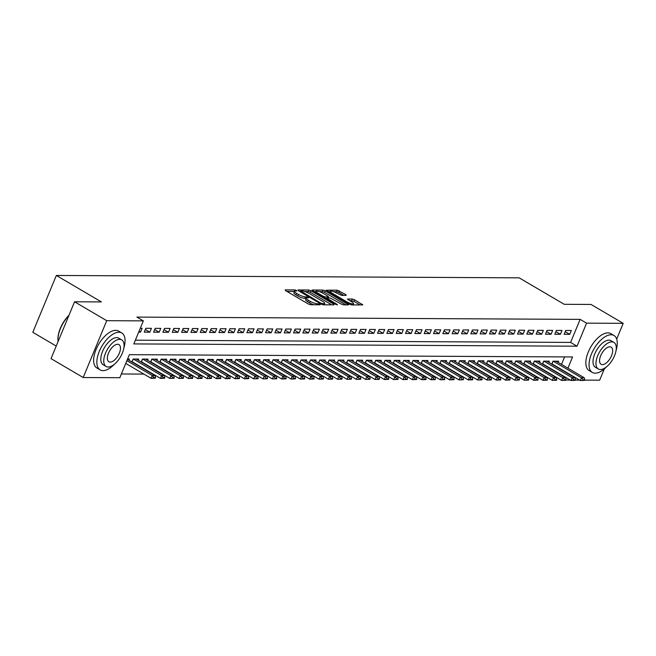 <?xml version="1.0" encoding="UTF-8"?>
<svg xmlns="http://www.w3.org/2000/svg" width="656" height="656" viewBox="0 0 656 656"><rect width="100%" height="100%" fill="white"/><g stroke="black" fill="none" stroke-linecap="round" stroke-linejoin="round"><path stroke-width="0.98" d="M296.463 290.46L294.938 289.936L285.204 289.886L285.557 290.624L308.295 303.982L310.477 304.737L320.202 304.786L319.964 304.269L317.176 303.736A5.379 1.279 22.5 0 1 310.206 301.35L308.312 300.235A5.379 1.279 22.5 0 1 306.27 298.193A5.379 1.279 22.5 0 1 307.197 297.873L308.656 297.808L308.213 297.365L305.425 296.832A5.379 1.279 22.5 0 1 298.455 294.446L296.561 293.33A5.379 1.279 22.5 0 1 294.519 291.289A5.379 1.279 22.5 0 1 295.446 290.969L296.914 290.911L296.463 290.46M294.437 291.485L286.934 291.436M306.188 298.39L304.794 298.373L305.425 296.832M346.179 295.389L345.835 294.651L337.274 290.157L326.18 290.198L349.558 304.195L351.731 304.942L362.834 304.901L354.486 299.735L352.305 298.988L347.393 299.062L351.854 301.949A4.494 1.074 22.5 0 1 353.559 303.654A4.494 1.074 22.5 0 1 351.116 303.654A4.494 1.074 22.5 0 1 346.95 301.924L331.985 293.125A4.494 1.074 22.5 0 1 330.28 291.42A4.494 1.074 22.5 0 1 332.723 291.428A4.494 1.074 22.5 0 1 336.881 293.15L341.555 295.364L346.179 295.389M567.924 368.18L572.573 356.954L129.363 354.675L119.818 377.717L83.189 377.528L51.02 358.627L74.563 301.785L101.393 301.924L56.342 275.454L519.158 277.841L564.201 304.302L591.023 304.441L623.2 323.342L616.681 339.086M74.563 301.785L106.739 320.686L143.361 320.874L133.816 343.916L577.034 346.196L586.579 323.154L623.2 323.342M135.366 340.177L570.597 342.416L580.142 319.374L136.924 317.094L143.361 320.874M580.142 319.374L586.579 323.154M310.969 290.756L308.796 290.009L297.988 289.952L298.332 290.69L321.071 304.056L323.252 304.802L334.06 304.851L333.707 304.113L310.969 290.756L310.337 292.297L308.156 291.543L304.786 291.526M312.223 290.026L323.031 290.083L325.212 290.829L348.59 304.827L343.67 304.901L341.497 304.154L330.091 297.988L326.737 298.078L336.971 304.351L337.422 304.802L335.692 304.351L312.076 290.403M553.336 365.039L553.959 365.039M544.004 364.99L544.628 364.99M534.673 364.941L535.296 364.949M525.341 364.892L525.964 364.9M516.01 364.843L516.641 364.851M506.678 364.802L507.309 364.802M497.346 364.752L497.978 364.752M488.015 364.703L488.646 364.703M478.683 364.654L479.315 364.654M469.352 364.605L469.983 364.613M460.028 364.556L460.651 364.564M450.697 364.515L451.32 364.515M441.365 364.465L441.988 364.465M432.033 364.416L432.657 364.416M422.702 364.367L423.325 364.367M413.37 364.318L414.002 364.318M404.039 364.269L404.67 364.277M394.707 364.219L395.338 364.228M385.375 364.178L386.007 364.178M376.044 364.129L376.675 364.129M366.712 364.08L367.344 364.08M357.389 364.031L358.012 364.031M348.057 363.982L348.68 363.99M338.726 363.932L339.349 363.941M329.394 363.883L330.017 363.891M320.062 363.842L320.686 363.842M310.731 363.793L311.362 363.793M301.399 363.744L302.031 363.744M292.068 363.695L292.699 363.695M282.736 363.645L283.367 363.654M273.404 363.596L274.036 363.604M264.073 363.547L264.704 363.555M254.749 363.506L255.373 363.506M245.418 363.457L246.041 363.457M236.086 363.408L236.709 363.408M226.755 363.358L227.378 363.358M217.423 363.309L218.046 363.317M208.091 363.26L208.723 363.268M198.76 363.211L199.391 363.219M189.428 363.17L190.06 363.17M180.097 363.121L180.728 363.121M170.765 363.071L171.396 363.071M161.433 363.022L162.065 363.022M152.11 362.973L152.733 362.981M142.778 362.924L143.402 362.932M133.447 362.883L134.07 362.883M138.703 332.116L140.523 332.125L142.114 328.287L140.294 328.271M151.438 328.328L145.845 328.303L144.254 332.141L149.847 332.174L151.438 328.328M160.769 328.377L155.177 328.353L153.586 332.19L159.178 332.223L160.769 328.377M170.101 328.426L164.5 328.402L162.909 332.239L168.51 332.272L170.101 328.426M179.432 328.476L173.832 328.443L172.241 332.289L177.842 332.313L179.432 328.476M188.764 328.525L183.163 328.492L181.573 332.338L187.173 332.362L188.764 328.525M198.096 328.574L192.495 328.541L190.904 332.387L196.505 332.412L198.096 328.574M207.427 328.623L201.827 328.59L200.236 332.428L205.836 332.461L207.427 328.623M216.759 328.664L211.158 328.64L209.567 332.477L215.168 332.51L216.759 328.664M226.09 328.713L220.49 328.689L218.899 332.526L224.5 332.559L226.09 328.713M235.422 328.763L229.821 328.738L228.231 332.576L233.831 332.6L235.422 328.763M244.754 328.812L239.153 328.779L237.562 332.625L243.155 332.649L244.754 328.812M254.077 328.861L248.485 328.828L246.894 332.674L252.486 332.699L254.077 328.861M263.409 328.91L257.816 328.877L256.225 332.723L261.818 332.748L263.409 328.91M272.74 328.959L267.14 328.927L265.549 332.764L271.149 332.797L272.74 328.959M282.072 329L276.471 328.976L274.88 332.813L280.481 332.846L282.072 329M291.403 329.05L285.803 329.025L284.212 332.863L289.813 332.895L291.403 329.05M300.735 329.099L295.134 329.074L293.544 332.912L299.144 332.936L300.735 329.099M310.067 329.148L304.466 329.115L302.875 332.961L308.476 332.986L310.067 329.148M319.398 329.197L313.798 329.164L312.207 333.01L317.807 333.035L319.398 329.197M328.73 329.246L323.129 329.214L321.538 333.051L327.139 333.084L328.73 329.246M338.061 329.287L332.461 329.263L330.87 333.1L336.471 333.133L338.061 329.287M347.385 329.337L341.792 329.312L340.202 333.15L345.794 333.182L347.385 329.337M356.716 329.386L351.124 329.361L349.533 333.199L355.126 333.232L356.716 329.386M366.048 329.435L360.456 329.41L358.865 333.248L364.457 333.273L366.048 329.435M375.38 329.484L369.779 329.451L368.188 333.297L373.789 333.322L375.38 329.484M384.711 329.533L379.111 329.501L377.52 333.346L383.12 333.371L384.711 329.533M394.043 329.583L388.442 329.55L386.851 333.387L392.452 333.42L394.043 329.583M403.374 329.624L397.774 329.599L396.183 333.437L401.784 333.469L403.374 329.624M412.706 329.673L407.105 329.648L405.515 333.486L411.115 333.519L412.706 329.673M422.038 329.722L416.437 329.697L414.846 333.535L420.447 333.568L422.038 329.722M431.369 329.771L425.769 329.738L424.178 333.584L429.778 333.609L431.369 329.771M440.701 329.82L435.1 329.788L433.509 333.633L439.11 333.658L440.701 329.82M450.024 329.87L444.432 329.837L442.841 333.683L448.433 333.707L450.024 329.87M459.356 329.919L453.763 329.886L452.173 333.724L457.765 333.756L459.356 329.919M468.687 329.96L463.095 329.935L461.504 333.773L467.097 333.806L468.687 329.96M478.019 330.009L472.418 329.984L470.828 333.822L476.428 333.855L478.019 330.009M487.351 330.058L481.75 330.034L480.159 333.871L485.76 333.896L487.351 330.058M496.682 330.107L491.082 330.075L489.491 333.92L495.091 333.945L496.682 330.107M506.014 330.157L500.413 330.124L498.822 333.97L504.423 333.994L506.014 330.157M515.345 330.206L509.745 330.173L508.154 334.019L513.755 334.043L515.345 330.206M524.677 330.255L519.076 330.222L517.486 334.06L523.086 334.093L524.677 330.255M534.009 330.296L528.408 330.271L526.817 334.109L532.418 334.142L534.009 330.296M543.34 330.345L537.74 330.321L536.149 334.158L541.749 334.191L543.34 330.345M552.664 330.394L547.071 330.37L545.48 334.207L551.073 334.232L552.664 330.394M561.995 330.444L556.403 330.411L554.812 334.257L560.404 334.281L561.995 330.444M564.144 334.306L569.736 334.33L571.327 330.493L565.734 330.46L564.144 334.306M121.368 373.977L143.91 374.092M152.61 374.141L153.242 374.141M161.942 374.191L162.565 374.191M171.273 374.232L171.897 374.24M180.605 374.281L181.228 374.289M189.937 374.33L190.56 374.338M199.268 374.379L199.891 374.379M208.592 374.428L209.223 374.428M217.923 374.478L218.555 374.478M227.255 374.527L227.886 374.527M236.586 374.568L237.218 374.576M245.918 374.617L246.549 374.625M255.25 374.666L255.881 374.674M264.581 374.715L265.204 374.715M273.913 374.765L274.536 374.765M283.244 374.814L283.868 374.814M292.576 374.863L293.199 374.863M301.908 374.904L302.531 374.912M311.231 374.953L311.862 374.961M320.563 375.002L321.194 375.002M329.894 375.052L330.526 375.052M339.226 375.101L339.857 375.101M348.557 375.15L349.189 375.15M357.889 375.191L358.52 375.199M367.221 375.24L367.844 375.248M376.552 375.289L377.175 375.298M385.884 375.339L386.507 375.339M395.215 375.388L395.839 375.388M404.547 375.437L405.17 375.437M413.87 375.486L414.502 375.486M423.202 375.527L423.833 375.535M432.534 375.576L433.165 375.585M441.865 375.626L442.497 375.634M451.197 375.675L451.828 375.675M460.528 375.724L461.16 375.724M469.86 375.773L470.483 375.773M479.192 375.822L479.815 375.822M488.523 375.863L489.146 375.872M497.855 375.913L498.478 375.921M507.186 375.962L507.81 375.97M516.51 376.011L517.141 376.011M525.841 376.06L526.473 376.06M535.173 376.109L535.804 376.109M544.505 376.159L545.136 376.159M553.836 376.2L554.468 376.208M561.495 364.4L564.595 356.913M128.888 360.201L129.38 359.012L127.567 358.996M131.897 361.973L133.119 359.029L138.711 359.053L138.219 360.251M141.229 362.022L142.45 359.078L148.043 359.103L147.551 360.3M150.56 362.063L151.774 359.127L157.374 359.152L156.882 360.349M159.892 362.112L161.105 359.176L166.706 359.201L166.214 360.398M169.223 362.161L170.437 359.217L176.038 359.25L175.546 360.439M178.555 362.21L179.769 359.267L185.369 359.299L184.877 360.488M187.878 362.26L189.1 359.316L194.701 359.349L194.209 360.538M197.21 362.309L198.432 359.365L204.032 359.39L203.532 360.587M206.542 362.35L207.763 359.414L213.364 359.439L212.864 360.636M215.873 362.399L217.095 359.463L222.696 359.488L222.195 360.685M225.205 362.448L226.427 359.504L232.019 359.537L231.527 360.734M234.536 362.497L235.758 359.554L241.351 359.586L240.859 360.775M243.868 362.547L245.09 359.603L250.682 359.636L250.19 360.825M253.2 362.596L254.413 359.652L260.014 359.685L259.522 360.874M262.531 362.645L263.745 359.701L269.345 359.726L268.853 360.923M271.863 362.686L273.076 359.75L278.677 359.775L278.185 360.972M281.194 362.735L282.408 359.8L288.009 359.824L287.517 361.021M290.518 362.784L291.74 359.841L297.34 359.873L296.848 361.062M299.849 362.834L301.071 359.89L306.672 359.923L306.172 361.112M309.181 362.883L310.403 359.939L316.003 359.972L315.503 361.161M318.513 362.932L319.734 359.988L325.335 360.021L324.835 361.21M327.844 362.981L329.066 360.037L334.658 360.062L334.166 361.259M337.176 363.022L338.398 360.087L343.99 360.111L343.498 361.308M346.507 363.071L347.721 360.136L353.322 360.16L352.83 361.358M355.839 363.121L357.053 360.177L362.653 360.21L362.161 361.399M365.171 363.17L366.384 360.226L371.985 360.259L371.493 361.448M374.502 363.219L375.716 360.275L381.316 360.308L380.824 361.497M383.834 363.268L385.047 360.324L390.648 360.349L390.156 361.546M393.157 363.317L394.379 360.374L399.98 360.398L399.488 361.595M402.489 363.358L403.711 360.423L409.311 360.447L408.811 361.645M411.82 363.408L413.042 360.472L418.643 360.497L418.143 361.694M421.152 363.457L422.374 360.513L427.974 360.546L427.474 361.735M430.484 363.506L431.705 360.562L437.298 360.595L436.806 361.784M439.815 363.555L441.037 360.611L446.629 360.644L446.137 361.833M449.147 363.604L450.36 360.661L455.961 360.685L455.469 361.882M458.478 363.645L459.692 360.71L465.293 360.734L464.801 361.932M467.81 363.695L469.024 360.759L474.624 360.784L474.132 361.981M477.142 363.744L478.355 360.8L483.956 360.833L483.464 362.03M486.473 363.793L487.687 360.849L493.287 360.882L492.795 362.071M495.797 363.842L497.018 360.898L502.619 360.931L502.119 362.12M505.128 363.891L506.35 360.948L511.951 360.98L511.45 362.169M514.46 363.941L515.682 360.997L521.282 361.021L520.782 362.219M523.791 363.982L525.013 361.046L530.606 361.071L530.114 362.268M533.123 364.031L534.345 361.095L539.937 361.12L539.445 362.317M542.455 364.08L543.676 361.136L549.269 361.169L548.777 362.358M551.786 364.129L553 361.185L558.6 361.218L558.108 362.407M56.342 275.454L32.8 332.297L56.219 346.065M83.189 377.528L106.739 320.686M604.315 368.934L599.658 380.185L584.676 380.111M579.56 380.086L575.345 380.062M570.228 380.037L566.013 380.013M570.597 342.416L577.034 346.196M140.523 332.125L139.056 331.264M149.847 332.174L145.337 329.525M159.178 332.223L154.668 329.566M168.51 332.272L164 329.615M177.842 332.313L173.332 329.665M187.173 332.362L182.663 329.714M196.505 332.412L191.995 329.763M205.836 332.461L201.326 329.812M215.168 332.51L210.65 329.853M224.5 332.559L219.981 329.902M233.831 332.6L229.313 329.952M243.155 332.649L238.645 330.001M252.486 332.699L247.976 330.05M261.818 332.748L257.308 330.099M271.149 332.797L266.639 330.148M280.481 332.846L275.971 330.189M289.813 332.895L285.303 330.239M299.144 332.936L294.634 330.288M308.476 332.986L303.966 330.337M317.807 333.035L313.289 330.386M327.139 333.084L322.621 330.435M336.471 333.133L331.952 330.485M345.794 333.182L341.284 330.526M355.126 333.232L350.616 330.575M364.457 333.273L359.947 330.624M373.789 333.322L369.279 330.673M383.12 333.371L378.61 330.722M392.452 333.42L387.942 330.772M401.784 333.469L397.274 330.821M411.115 333.519L406.605 330.862M420.447 333.568L415.929 330.911M429.778 333.609L425.26 330.96M439.11 333.658L434.592 331.009M448.433 333.707L443.923 331.059M457.765 333.756L453.255 331.108M467.097 333.806L462.587 331.149M476.428 333.855L471.918 331.198M485.76 333.896L481.25 331.247M495.091 333.945L490.581 331.296M504.423 333.994L499.913 331.346M513.755 334.043L509.245 331.395M523.086 334.093L518.568 331.444M532.418 334.142L527.9 331.485M541.749 334.191L537.231 331.534M551.073 334.232L546.563 331.583M560.404 334.281L555.894 331.633M569.736 334.33L565.226 331.682M294.519 291.289L293.888 292.822A5.379 1.279 22.5 0 0 295.922 294.872L296.561 293.33M304.794 298.373A5.379 1.279 22.5 0 1 297.816 295.979L295.922 294.872M306.27 298.193L305.63 299.726A5.379 1.279 22.5 0 0 307.672 301.768L308.312 300.235M313.847 304.753A5.379 1.279 22.5 0 1 309.566 302.883L307.672 301.768M331.69 304.843L310.337 292.297M300.374 291.51L299.71 291.502M300.76 291.002L320.964 303.244L323.818 303.769A5.379 1.279 22.5 0 0 324.745 303.457A5.379 1.279 22.5 0 0 322.703 301.416L309.058 293.396A5.379 1.279 22.5 0 0 302.088 291.01L300.76 291.002M313.953 291.576L316.02 291.584M319.283 291.6L322.399 291.617L323.031 290.083M345.933 304.917L324.581 292.371L322.399 291.617M322.703 293.117A4.494 1.074 22.5 0 0 318.545 291.387A4.494 1.074 22.5 0 0 316.102 291.387A4.494 1.074 22.5 0 0 317.807 293.093L323.08 296.192L325.261 296.938L328.328 296.955L327.975 296.217L322.703 293.117M326.565 298.48L325.704 298.48M360.177 304.991L353.855 301.276L349.41 300.514M343.818 295.38L338.816 292.437L336.643 291.69L333.576 291.674M330.181 291.658L328.197 291.649M125.739 363.424L151.101 378.323L152.249 375.552L155.046 375.568L127.428 359.34M153.947 378.151L155.349 378.159L155.538 377.7L154.144 377.692L151.101 378.323L155.349 378.159M126.887 360.652L152.249 375.552L154.144 377.692M155.046 375.568L155.538 377.7M58.015 340.62A20.894 10.234 -59.6 0 1 57.99 340.357A20.894 10.234 -59.6 0 1 68.995 315.233M68.831 315.618A21.402 10.488 120.4 0 0 58.04 340.882A21.402 10.488 120.4 0 0 58.113 341.505M123.828 348.147A21.402 10.488 120.4 0 0 121.795 332.986A21.402 10.488 120.4 0 0 118.908 332.239A21.402 10.488 120.4 0 0 100.507 348.73A21.402 10.488 120.4 0 0 100.114 369.894A21.402 10.488 120.4 0 0 103 370.64A21.402 10.488 120.4 0 0 114.341 364.293M121.795 332.986L118.58 331.091A21.402 10.488 120.4 0 0 115.694 330.345A21.402 10.488 120.4 0 0 97.285 346.835A21.402 10.488 120.4 0 0 96.899 368L100.114 369.894M106.108 366.466L103.148 364.728A15.408 7.552 -59.6 0 1 103.427 349.484A15.408 7.552 -59.6 0 1 116.686 337.61A15.408 7.552 -59.6 0 1 118.761 338.152L121.721 339.89A15.408 7.552 120.4 0 0 119.646 339.349A15.408 7.552 120.4 0 0 106.387 351.222A15.408 7.552 120.4 0 0 106.108 366.466A15.408 7.552 120.4 0 0 108.191 367.007A15.408 7.552 120.4 0 0 121.442 355.134A15.408 7.552 120.4 0 0 121.721 339.89M110.224 362.087A9.93 4.863 120.4 0 0 118.769 354.437A9.93 4.863 120.4 0 0 118.949 344.613A9.93 4.863 120.4 0 0 117.604 344.269A9.93 4.863 120.4 0 0 109.068 351.919A9.93 4.863 120.4 0 0 108.888 361.743A9.93 4.863 120.4 0 0 110.224 362.087M616.033 350.673A21.402 10.488 120.4 0 0 614 335.519A21.402 10.488 120.4 0 0 611.113 334.765A21.402 10.488 120.4 0 0 592.704 351.255A21.402 10.488 120.4 0 0 592.319 372.428A21.402 10.488 120.4 0 0 595.205 373.174A21.402 10.488 120.4 0 0 606.546 366.819M614 335.519L610.785 333.625A21.402 10.488 120.4 0 0 607.899 332.879A21.402 10.488 120.4 0 0 589.49 349.369A21.402 10.488 120.4 0 0 589.096 370.533L592.319 372.428M598.313 369L595.353 367.262A15.408 7.552 -59.6 0 1 595.632 352.018A15.408 7.552 -59.6 0 1 608.883 340.144A15.408 7.552 -59.6 0 1 610.966 340.685L613.926 342.424A15.408 7.552 120.4 0 0 611.843 341.883A15.408 7.552 120.4 0 0 598.592 353.756A15.408 7.552 120.4 0 0 598.313 369A15.408 7.552 120.4 0 0 600.388 369.533A15.408 7.552 120.4 0 0 613.647 357.659A15.408 7.552 120.4 0 0 613.926 342.424M602.429 364.621A9.93 4.863 120.4 0 0 610.966 356.971A9.93 4.863 120.4 0 0 611.146 347.147A9.93 4.863 120.4 0 0 609.809 346.803A9.93 4.863 120.4 0 0 601.265 354.453A9.93 4.863 120.4 0 0 601.085 364.269A9.93 4.863 120.4 0 0 602.429 364.621M132.02 361.677L160.433 378.373L161.573 375.601L164.377 375.617L136.169 359.045M163.278 378.2L164.681 378.209L164.869 377.749L163.475 377.741L160.433 378.373L164.681 378.209M133.365 359.029L161.573 375.601L163.475 377.741M164.377 375.617L164.869 377.749M141.352 361.727L169.765 378.414L170.904 375.65L173.709 375.667L145.501 359.094M172.61 378.25L174.012 378.258L174.201 377.799L172.807 377.79L172.61 378.25L169.765 378.414L174.012 378.258M142.696 359.078L170.904 375.65L172.807 377.79M173.709 375.667L174.201 377.799M150.683 361.776L179.096 378.463L180.236 375.699L183.04 375.716L154.824 359.144M181.942 378.299L183.344 378.307L183.532 377.848L182.13 377.84L181.942 378.299L179.096 378.463L183.344 378.307M152.028 359.127L180.236 375.699L182.13 377.84M183.04 375.716L183.532 377.848M160.015 361.825L188.428 378.512L189.568 375.749L192.372 375.765L164.156 359.185M191.273 378.348L192.675 378.356L192.864 377.897L191.462 377.889L191.273 378.348L188.428 378.512L192.675 378.356M161.36 359.176L189.568 375.749L191.462 377.889M192.372 375.765L192.864 377.897M169.338 361.866L197.751 378.561L198.899 375.798L201.695 375.806L173.487 359.234M200.605 378.397L202.196 377.938L197.751 378.561L202.007 378.405M170.691 359.226L198.899 375.798L200.793 377.938M201.695 375.806L202.196 377.938M178.67 361.915L207.083 378.61L208.231 375.847L211.027 375.855L182.819 359.283M209.936 378.446L211.527 377.987L210.125 377.979L209.936 378.446L207.083 378.61L211.339 378.446M180.023 359.267L208.231 375.847L210.125 377.979M211.027 375.855L211.527 377.987M188.001 361.964L216.414 378.66L217.562 375.888L220.359 375.904L192.151 359.332M219.268 378.487L220.859 378.036L216.414 378.66L220.662 378.496M189.354 359.316L217.562 375.888L219.457 378.028M220.359 375.904L220.859 378.036M197.333 362.014L225.746 378.701L226.894 375.937L229.69 375.954L201.482 359.381M228.6 378.537L230.19 378.086L225.746 378.701L229.994 378.545M198.686 359.365L226.894 375.937L228.788 378.077M229.69 375.954L230.19 378.086M206.665 362.063L235.078 378.75L236.226 375.986L239.022 376.003L210.814 359.431M237.931 378.586L239.522 378.135L235.078 378.75L239.325 378.594M208.018 359.414L236.226 375.986L238.12 378.127M239.022 376.003L239.522 378.135M215.996 362.112L244.409 378.799L245.557 376.036L248.353 376.052L220.145 359.48M247.263 378.635L248.845 378.184L244.409 378.799L248.657 378.643M217.341 359.463L245.557 376.036L247.451 378.176M248.353 376.052L248.845 378.184M225.328 362.153L253.741 378.848L254.889 376.085L257.685 376.101L229.477 359.521M256.586 378.684L257.988 378.692L258.177 378.233L256.783 378.225L256.586 378.684L253.741 378.848L257.988 378.692M226.673 359.513L254.889 376.085L256.783 378.225M257.685 376.101L258.177 378.233M234.659 362.202L263.072 378.897L264.212 376.134L267.017 376.142L238.809 359.57M265.918 378.733L267.32 378.742L267.509 378.274L266.115 378.266L265.918 378.733L263.072 378.897L267.32 378.742M236.004 359.554L264.212 376.134L266.115 378.266M267.017 376.142L267.509 378.274M243.991 362.251L272.404 378.947L273.544 376.183L276.348 376.191L248.14 359.619M275.249 378.783L276.652 378.783L276.84 378.323L275.446 378.315L275.249 378.783L272.404 378.947L276.652 378.783M245.336 359.603L273.544 376.183L275.446 378.315M276.348 376.191L276.84 378.323M253.323 362.301L281.736 378.996L282.875 376.224L285.68 376.241L257.464 359.668M284.581 378.824L286.172 378.373L281.736 378.996L285.983 378.832M254.667 359.652L282.875 376.224L284.77 378.364M285.68 376.241L286.172 378.373M262.654 362.35L291.059 379.037L292.207 376.273L295.011 376.29L266.795 359.718M293.913 378.873L295.503 378.422L291.059 379.037L295.315 378.881M263.999 359.701L292.207 376.273L294.101 378.414M295.011 376.29L295.503 378.422M271.978 362.399L300.391 379.086L301.539 376.323L304.335 376.339L276.127 359.767M303.244 378.922L304.835 378.471L300.391 379.086L304.646 378.93M273.331 359.75L301.539 376.323L303.433 378.463M304.335 376.339L304.835 378.471M281.309 362.448L309.722 379.135L310.87 376.372L313.666 376.388L285.458 359.808M312.576 378.971L314.167 378.52L309.722 379.135L313.978 378.979M282.662 359.8L310.87 376.372L312.764 378.512M313.666 376.388L314.167 378.52M290.641 362.489L319.054 379.184L320.202 376.421L322.998 376.437L294.79 359.857M321.907 379.02L323.498 378.561L319.054 379.184L323.301 379.029M291.994 359.849L320.202 376.421L322.096 378.561M322.998 376.437L323.498 378.561M299.972 362.538L328.385 379.234L329.533 376.47L332.33 376.478L304.122 359.906M331.239 379.07L332.83 378.61L328.385 379.234L332.633 379.078M301.325 359.89L329.533 376.47L331.428 378.602M332.33 376.478L332.83 378.61M309.304 362.588L337.717 379.283L338.865 376.511L341.661 376.528L313.453 359.955M340.571 379.119L342.161 378.66L340.759 378.651L340.571 379.119L337.717 379.283L341.965 379.119M310.657 359.939L338.865 376.511L340.759 378.651M341.661 376.528L342.161 378.66M318.636 362.637L347.049 379.332L348.197 376.56L350.993 376.577L322.785 360.005M349.902 379.16L351.296 379.168L351.485 378.709L350.091 378.701L349.902 379.16L347.049 379.332L351.296 379.168M319.98 359.988L348.197 376.56L350.091 378.701M350.993 376.577L351.485 378.709M327.967 362.686L356.38 379.373L357.528 376.61L360.324 376.626L332.116 360.054M359.226 379.209L360.628 379.217L360.816 378.758L359.422 378.75L359.226 379.209L356.38 379.373L360.628 379.217M329.312 360.037L357.528 376.61L359.422 378.75M360.324 376.626L360.816 378.758M337.299 362.735L365.712 379.422L366.852 376.659L369.656 376.675L341.448 360.103M368.557 379.258L369.959 379.266L370.148 378.807L368.754 378.799L368.557 379.258L365.712 379.422L369.959 379.266M338.644 360.087L366.852 376.659L368.754 378.799M369.656 376.675L370.148 378.807M346.63 362.784L375.043 379.471L376.183 376.708L378.988 376.724L350.78 360.144M377.889 379.307L379.291 379.316L379.48 378.856L378.086 378.848L377.889 379.307L375.043 379.471L379.291 379.316M347.975 360.136L376.183 376.708L378.086 378.848M378.988 376.724L379.48 378.856M355.962 362.825L384.375 379.521L385.515 376.757L388.319 376.765L360.103 360.193M387.22 379.357L388.811 378.897L384.375 379.521L388.623 379.365M357.307 360.185L385.515 376.757L387.409 378.897M388.319 376.765L388.811 378.897M365.294 362.875L393.698 379.57L394.846 376.806L397.651 376.815L369.435 360.242M396.552 379.406L398.143 378.947L396.741 378.938L396.552 379.406L393.698 379.57L397.954 379.406M366.638 360.226L394.846 376.806L396.741 378.938M397.651 376.815L398.143 378.947M374.617 362.924L403.03 379.619L404.178 376.847L406.974 376.864L378.766 360.292M405.884 379.447L407.474 378.996L403.03 379.619L407.286 379.455M375.97 360.275L404.178 376.847L406.072 378.988M406.974 376.864L407.474 378.996M383.949 362.973L412.362 379.668L413.51 376.897L416.306 376.913L388.098 360.341M415.215 379.496L416.806 379.045L412.362 379.668L416.617 379.504M385.302 360.324L413.51 376.897L415.404 379.037M416.306 376.913L416.806 379.045M393.28 363.022L421.693 379.709L422.841 376.946L425.637 376.962L397.429 360.39M424.547 379.545L426.138 379.094L421.693 379.709L425.941 379.553M394.633 360.374L422.841 376.946L424.735 379.086M425.637 376.962L426.138 379.094M402.612 363.071L431.025 379.758L432.173 376.995L434.969 377.011L406.761 360.439M433.878 379.594L435.469 379.143L431.025 379.758L435.272 379.603M403.965 360.423L432.173 376.995L434.067 379.135M434.969 377.011L435.469 379.143M411.943 363.121L440.356 379.808L441.504 377.044L444.301 377.061L416.093 360.48M443.21 379.644L444.801 379.193L440.356 379.808L444.604 379.652M413.296 360.472L441.504 377.044L443.399 379.184M444.301 377.061L444.801 379.193M421.275 363.162L449.688 379.857L450.836 377.093L453.632 377.102L425.424 360.529M452.542 379.693L454.124 379.234L449.688 379.857L453.936 379.701M422.62 360.521L450.836 377.093L452.73 379.234M453.632 377.102L454.124 379.234M430.607 363.211L459.02 379.906L460.168 377.143L462.964 377.151L434.756 360.579M461.865 379.742L463.267 379.742L463.456 379.283L462.062 379.275L461.865 379.742L459.02 379.906L463.267 379.742M431.951 360.562L460.168 377.143L462.062 379.275M462.964 377.151L463.456 379.283M439.938 363.26L468.351 379.955L469.491 377.184L472.295 377.2L444.087 360.628M471.197 379.783L472.599 379.791L472.787 379.332L471.393 379.324L468.351 379.955L472.599 379.791M441.283 360.611L469.491 377.184L471.393 379.324M472.295 377.2L472.787 379.332M449.27 363.309L477.683 379.996L478.823 377.233L481.627 377.249L453.419 360.677M480.528 379.832L481.93 379.84L482.119 379.381L480.725 379.373L480.528 379.832L477.683 379.996L481.93 379.84M450.615 360.661L478.823 377.233L480.725 379.373M481.627 377.249L482.119 379.381M458.601 363.358L487.014 380.045L488.154 377.282L490.959 377.298L462.742 360.726M489.86 379.881L491.451 379.43L490.048 379.422L489.86 379.881L487.014 380.045L491.262 379.89M459.946 360.71L488.154 377.282L490.048 379.422M490.959 377.298L491.451 379.43M467.933 363.408L496.338 380.095L497.486 377.331L500.29 377.348L472.074 360.775M499.191 379.931L500.782 379.48L496.338 380.095L500.594 379.939M469.278 360.759L497.486 377.331L499.38 379.471M500.29 377.348L500.782 379.48M477.256 363.449L505.669 380.144L506.817 377.38L509.614 377.397L481.406 360.816M508.523 379.98L510.114 379.529L505.669 380.144L509.925 379.988M478.609 360.808L506.817 377.38L508.712 379.521M509.614 377.397L510.114 379.529M486.588 363.498L515.001 380.193L516.149 377.43L518.945 377.438L490.737 360.866M517.855 380.029L519.257 380.037L519.445 379.57L518.043 379.562L517.855 380.029L515.001 380.193L519.257 380.037M487.941 360.849L516.149 377.43L518.043 379.562M518.945 377.438L519.445 379.57M495.92 363.547L524.333 380.242L525.481 377.479L528.277 377.487L500.069 360.915M527.186 380.078L528.777 379.619L527.375 379.611L527.186 380.078L524.333 380.242L528.58 380.078M497.273 360.898L525.481 377.479L527.375 379.611M528.277 377.487L528.777 379.619M505.251 363.596L533.664 380.291L534.812 377.52L537.608 377.536L509.4 360.964M536.518 380.119L538.109 379.668L533.664 380.291L537.912 380.127M506.604 360.948L534.812 377.52L536.706 379.66M537.608 377.536L538.109 379.668M514.583 363.645L542.996 380.332L544.144 377.569L546.94 377.585L518.732 361.013M545.849 380.168L547.44 379.717L542.996 380.332L547.243 380.177M515.936 360.997L544.144 377.569L546.038 379.709M546.94 377.585L547.44 379.717M523.914 363.695L552.327 380.382L553.475 377.618L556.272 377.635L528.064 361.062M555.173 380.218L556.575 380.226L556.764 379.767L555.37 379.758L555.173 380.218L552.327 380.382L556.575 380.226M525.259 361.046L553.475 377.618L555.37 379.758M556.272 377.635L556.764 379.767M533.246 363.744L561.659 380.431L562.807 377.667L565.603 377.684L537.395 361.112M564.504 380.267L565.907 380.275L566.095 379.816L564.701 379.808L564.504 380.267L561.659 380.431L565.907 380.275M534.591 361.095L562.807 377.667L564.701 379.808M565.603 377.684L566.095 379.816M542.578 363.785L570.991 380.48L572.13 377.717L574.935 377.733L546.727 361.153M573.836 380.316L575.427 379.857L570.991 380.48L575.238 380.324M543.922 361.144L572.13 377.717L574.033 379.857M574.935 377.733L575.427 379.857M551.909 363.834L580.322 380.529L581.462 377.766L584.266 377.774L556.058 361.202M583.168 380.365L584.57 380.373L584.758 379.906L583.356 379.898L583.168 380.365L580.322 380.529L584.57 380.373M553.254 361.185L581.462 377.766L583.356 379.898M584.266 377.774L584.758 379.906M294.306 291.477L294.938 289.936M318.012 304.769L318.439 303.744M306.049 298.382L306.688 296.84M297.816 295.979L298.455 294.446M309.566 302.883L310.206 301.35M316.75 304.769L317.176 303.736M333.404 304.851L333.707 304.113M308.156 291.543L308.796 290.009M300.751 292.117L301.006 291.518M320.718 303.843L320.964 303.244M322.162 304.556L322.49 303.769M323.392 304.802L323.818 303.769M324.581 292.371L325.212 290.829M347.647 304.925L347.951 304.187M327.123 299.316L327.377 298.718M336.79 304.802L336.971 304.351M317.553 293.691L317.807 293.093M322.826 296.791L323.08 296.192M324.827 297.963L325.261 296.938M327.902 297.98L328.328 296.955M331.731 293.732L331.985 293.125M346.704 302.523L346.95 301.924M351.673 300.522L352.305 298.988M353.855 301.276L354.486 299.735M361.891 304.999L362.194 304.261M336.643 291.69L337.274 290.157M338.816 292.437L339.455 290.903M345.532 295.389L345.835 294.651M132.118 361.735L133.242 359.029M141.45 361.784L142.565 359.078M150.782 361.833L151.897 359.127M160.113 361.874L161.228 359.176M169.445 361.923L170.56 359.217M178.768 361.973L179.892 359.267M188.1 362.022L189.223 359.316M197.431 362.071L198.555 359.365M206.763 362.12L207.886 359.414M216.095 362.169L217.218 359.463M225.426 362.21L226.55 359.513M234.758 362.26L235.881 359.554M244.089 362.309L245.205 359.603M253.421 362.358L254.536 359.652M262.753 362.407L263.868 359.701M272.084 362.456L273.199 359.75M281.408 362.506L282.531 359.8M290.739 362.547L291.863 359.849M300.071 362.596L301.194 359.89M309.402 362.645L310.526 359.939M318.734 362.694L319.857 359.988M328.066 362.743L329.189 360.037M337.397 362.793L338.512 360.087M346.729 362.834L347.844 360.136M356.06 362.883L357.176 360.177M365.392 362.932L366.507 360.226M374.715 362.981L375.839 360.275M384.047 363.03L385.17 360.324M393.379 363.08L394.502 360.374M402.71 363.129L403.834 360.423M412.042 363.17L413.165 360.472M421.373 363.219L422.497 360.513M430.705 363.268L431.828 360.562M440.037 363.317L441.152 360.611M449.368 363.367L450.483 360.661M458.7 363.416L459.815 360.71M468.031 363.465L469.147 360.759M477.355 363.506L478.478 360.808M486.686 363.555L487.81 360.849M496.018 363.604L497.141 360.898M505.35 363.654L506.473 360.948M514.681 363.703L515.805 360.997M524.013 363.752L525.136 361.046M533.344 363.801L534.468 361.095M542.676 363.842L543.791 361.144M552.008 363.891L553.123 361.185M300.251 291.822L300.555 291.067M324.187 304.802L324.745 303.457M326.401 298.89L326.737 298.078M315.618 292.551L316.102 291.387M328.148 297.98L328.615 296.856M329.796 292.592L330.28 291.42M353.018 304.95L353.559 303.654M57.99 340.357L58.04 340.882"/></g></svg>
